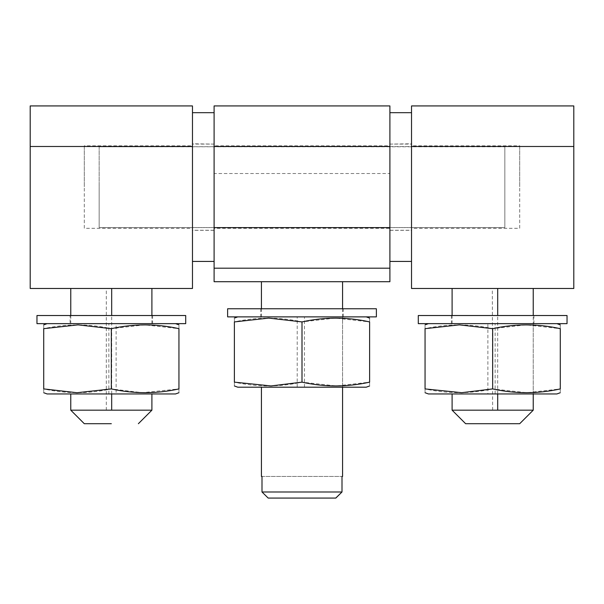 <?xml version="1.0" encoding="UTF-8"?>
<svg xmlns="http://www.w3.org/2000/svg" width="604" height="604" viewBox="0 0 604 604"><rect width="100%" height="100%" fill="white"/><g stroke="black" fill="none" stroke-linecap="round" stroke-linejoin="round"><path stroke-width="0.45" stroke-dasharray="3.02 2.27" d="M376.375 316.873L227.625 316.873M376.375 308.765L227.625 308.765M297.13 316.873L343.246 316.873L297.13 316.873M343.246 316.873L343.246 308.765L297.13 308.765M293.219 316.873L366.228 316.873M234.39 321.909C234.39 316.889 234.39 316.889 234.39 321.909C256.927 316.889 279.463 316.889 302 321.909L335.296 318.104L369.61 321.909C369.61 316.889 369.61 316.889 369.61 321.909M237.772 387.194L366.228 387.194M369.61 382.151C369.61 387.172 369.61 387.172 369.61 382.151L336.315 385.956L302 382.151C279.463 387.179 256.927 387.179 234.39 382.151C234.39 387.172 234.39 387.172 234.39 382.151M342.566 308.765L342.566 387.194L261.434 387.194L297.213 387.194L297.213 316.873L342.566 316.873L297.213 316.873M302 382.151L302 321.909M411.528 113.205L411.528 112.684M389.897 113.205L389.897 112.684M389.897 144.092L411.528 143.79L411.528 230.328L389.897 230.328L389.897 187.059L389.897 230.252L411.528 230.252L411.528 144.092L389.897 144.092L389.897 187.059L389.897 144.092M567.035 323.638L418.293 323.638M567.035 315.522L418.293 315.522M487.798 323.638L533.906 323.638L487.798 323.638M533.906 323.638L533.906 315.522L487.798 315.522M483.887 323.638L556.896 323.638M425.057 328.674C425.057 323.653 425.057 323.653 425.057 328.674C447.594 323.653 470.131 323.653 492.668 328.674L525.963 324.869L560.278 328.674C560.278 323.653 560.278 323.653 560.278 328.674M428.432 393.951L556.896 393.951M560.278 388.916C560.278 393.936 560.278 393.936 560.278 388.916L526.982 392.721L492.668 388.916C470.131 393.936 447.594 393.936 425.057 388.916C425.057 393.936 425.057 393.936 425.057 388.916M533.234 323.638L533.234 393.951L452.102 393.951L487.881 393.951L487.881 323.638L533.234 323.638L487.881 323.638M492.668 388.916L492.668 328.674M519.712 228.176L519.712 187.059L519.712 228.304L411.528 228.304L411.528 145.813L519.712 145.813L519.712 187.059L519.712 145.942M411.528 145.942L411.528 228.176M492.902 423.698L519.712 423.698M533.234 410.176L452.102 410.176M492.668 410.176L492.313 288.478L533.234 288.478L492.313 288.478M573.8 146.493L573.8 105.927L411.528 105.927L411.528 146.493L573.8 146.493L573.8 288.478L411.528 288.478L411.528 146.493M185.707 315.522L36.965 315.522M185.707 323.638L36.965 323.638M116.202 323.638L70.094 323.638L116.202 323.638M70.094 315.522L152.578 315.522L70.094 315.522L70.094 323.638M192.472 113.205L192.472 112.684M214.103 113.205L214.103 112.684M214.103 144.092L192.472 143.79L192.472 230.328L214.103 230.328L214.103 187.059L214.103 230.252L192.472 230.252L192.472 144.092L214.103 144.092L214.103 187.059L214.103 144.092M99.162 146.78L504.838 146.493L504.838 227.625L99.162 227.625L99.162 187.059L99.162 227.549L504.838 227.549L504.838 146.78L99.162 146.78L99.162 187.059L99.162 146.78M106.795 323.638L175.568 323.638M43.722 388.916C43.722 393.936 43.722 393.936 43.722 388.916C66.259 393.936 88.796 393.936 111.332 388.916L142.295 392.691L178.943 388.916C178.943 393.936 178.943 393.936 178.943 388.916L178.943 328.674C178.943 323.653 178.943 323.653 178.943 328.674L144.628 324.869L111.332 328.674C88.796 323.653 66.259 323.653 43.722 328.674C43.722 323.653 43.722 323.653 43.722 328.674M47.104 393.951L175.568 393.951M116.119 393.951L70.766 393.951L151.898 393.951L116.119 393.951L116.119 323.638L70.766 323.638L116.119 323.638M111.332 388.916L111.332 328.674M261.434 281.713L342.566 281.713L261.434 281.713M342 476.435L342 491.988L262 491.988L262 476.435L342 476.435L262 476.435M389.897 146.108L389.897 187.059L389.897 145.813L214.103 145.813L214.103 228.304L389.897 228.304L389.897 187.059L389.897 228.229M214.103 228.229L214.103 146.108M335.741 498.074L278.754 498.074M335.816 498.074L268.184 498.074L335.816 498.074M214.103 173.537L214.103 281.713L389.897 281.713L389.897 173.537L214.103 173.537L214.103 105.927L389.897 105.927L389.897 173.537M389.897 268.191L214.103 268.191M84.288 228.176L84.288 187.059L84.288 228.304L192.472 228.304L192.472 145.813L84.288 145.813L84.288 187.059L84.288 145.942M192.472 145.942L192.472 228.176M84.288 423.698L111.098 423.698M151.898 410.176L70.766 410.176M70.766 288.478L111.687 288.478M30.2 146.493L30.2 288.478L192.472 288.478L192.472 146.493L30.2 146.493L30.2 105.927L192.472 105.927L192.472 146.493M304.476 387.194L304.476 316.873M495.144 393.951L495.144 323.638M497.704 393.951L497.704 315.522M108.856 393.951L108.856 323.638M111.687 393.951L111.687 315.522M106.296 410.176L106.296 288.478M260.754 308.765L260.754 316.873M342.566 387.194L342.566 316.873M261.434 316.873L261.434 308.765M451.422 315.522L451.422 323.638M452.102 323.638L452.102 315.522M533.234 393.951L533.234 315.522M152.578 315.522L152.578 323.638M70.766 315.522L70.766 323.638M151.898 323.638L151.898 315.522"/><path stroke-width="0.91" d="M293.219 308.765L376.375 308.765L376.375 316.873L227.625 316.873L227.625 308.765L293.219 308.765M297.13 308.765L343.246 308.765M369.61 382.151C347.073 387.179 324.537 387.179 302 382.151L271.037 385.933L234.39 382.151C234.39 387.172 234.39 387.172 234.39 382.151L234.39 321.909C234.39 316.889 234.39 316.889 234.39 321.909L268.704 318.104L302 321.909C324.537 316.889 347.073 316.889 369.61 321.909C369.61 316.889 369.61 316.889 369.61 321.909L369.61 382.151C369.61 387.172 369.61 387.172 369.61 382.151L369.61 321.909M369.61 318.104L366.228 316.873L293.219 316.873M369.61 385.964L366.228 387.194L237.772 387.194L234.39 385.964M297.213 387.194L342.566 387.194L342.566 476.435M234.39 382.151L234.39 321.909M302 382.151L302 321.909M483.887 315.522L567.035 315.522L567.035 323.638L418.293 323.638L418.293 315.522L483.887 315.522M487.798 315.522L533.906 315.522M560.278 388.916C537.741 393.936 515.204 393.936 492.668 388.916L461.705 392.691L425.057 388.916C425.057 393.936 425.057 393.936 425.057 388.916L425.057 328.674C425.057 323.653 425.057 323.653 425.057 328.674L459.372 324.869L492.668 328.674C515.204 323.653 537.741 323.653 560.278 328.674C560.278 323.653 560.278 323.653 560.278 328.674L560.278 388.916C560.278 393.936 560.278 393.936 560.278 388.916L560.278 328.674M560.278 324.869L556.896 323.638L483.887 323.638M560.278 392.721L556.896 393.951L428.432 393.951L425.057 392.721M487.881 393.951L533.234 393.951L533.234 410.176L497.704 410.176L497.704 393.951M425.057 388.916L425.057 328.674M492.668 388.916L492.668 328.674M533.234 410.176L519.712 423.698L465.624 423.698L492.902 423.698M465.624 423.698L452.102 410.176L492.668 410.176M493.023 410.176L497.704 410.176M573.8 146.493L573.8 288.478L411.528 288.478L411.528 146.493L573.8 146.493L573.8 105.927L411.528 105.927L411.528 146.493M36.965 323.638L185.707 323.638L185.707 315.522L36.965 315.522L36.965 323.638M178.943 324.869L175.568 323.638L106.795 323.638M111.332 328.674L78.037 324.869L43.722 328.674C43.722 323.653 43.722 323.653 43.722 328.674L43.722 388.916L77.018 392.721L111.332 388.916C133.869 393.936 156.406 393.936 178.943 388.916C178.943 393.936 178.943 393.936 178.943 388.916L178.943 328.674C156.406 323.653 133.869 323.653 111.332 328.674L111.332 388.916M178.943 328.674C178.943 323.653 178.943 323.653 178.943 328.674M178.943 392.721L175.568 393.951L47.104 393.951L43.722 392.721M43.722 388.916C43.722 393.936 43.722 393.936 43.722 388.916L43.722 328.674M262 476.435L262 491.988L342 491.988L335.741 498.074M342 476.435L342 491.988L335.816 498.074L268.184 498.074L262 491.988L268.184 498.074L278.754 498.074M389.897 146.493L389.897 281.713L214.103 281.713L214.103 105.927L389.897 105.927L389.897 146.493L214.103 146.493M389.897 227.625L214.103 227.625M389.897 268.191L214.103 268.191M111.332 423.698L84.288 423.698L70.766 410.176L151.898 410.176L151.898 393.951M111.687 315.522L111.687 288.478L70.766 288.478L70.766 315.522M30.2 146.493L30.2 105.927L192.472 105.927L192.472 146.493L30.2 146.493L30.2 288.478L192.472 288.478L192.472 146.493M497.704 315.522L497.704 288.478M111.687 410.176L111.687 393.951M237.772 316.873L234.39 318.104M411.528 112.684L389.897 112.684M411.528 261.434L389.897 261.434M428.432 323.638L425.057 324.869M533.234 315.522L533.234 288.478M452.102 410.176L452.102 393.951M452.102 315.522L452.102 288.478M192.472 112.684L214.103 112.684M192.472 261.434L214.103 261.434M47.104 323.638L43.722 324.869M261.434 281.713L261.434 308.765M261.434 387.194L261.434 476.435M342.566 281.713L342.566 308.765M138.376 423.698L151.898 410.176M70.766 410.176L70.766 393.951M151.898 315.522L151.898 288.478"/></g></svg>

